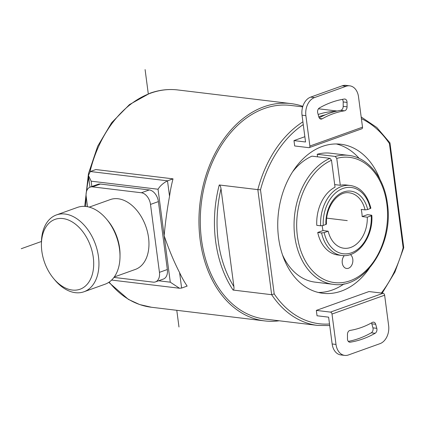 <?xml version="1.0" encoding="UTF-8"?>
<svg xmlns="http://www.w3.org/2000/svg" width="425" height="425" viewBox="0 0 425 425"><rect width="100%" height="100%" fill="white"/><g stroke="black" fill="none" stroke-linecap="round" stroke-linejoin="round"><path stroke-width="0.64" d="M279.183 320.785A109.448 78.328 -83.1 0 1 264.706 320.907A109.448 78.328 -83.1 0 1 198.942 221.6A109.448 78.328 -83.1 0 1 263.92 106.787A109.448 78.328 -83.1 0 1 290.897 103.588A109.448 78.328 -83.1 0 1 302.828 106.362M111.626 280.07L179.493 288.246L181.624 288.065L187.143 286.089A109.448 78.328 -83.1 0 1 179.589 272.611C174.032 261.832 168.89 249.533 164.156 235.71C165.288 222.854 167.083 209.706 169.538 196.276A109.448 78.328 -83.1 0 1 173.023 178.845L95.848 169.538L90.328 171.519L88.421 175.419L91.152 181.172L91.853 186.511M303.264 124.583A105.735 75.677 96.9 0 0 260.498 189.8L274.205 293.898L271.665 294.706A107.589 77.005 96.9 0 0 317.661 325.422L264.924 319.063A107.589 77.005 -83.1 0 1 201.487 239.578A107.589 77.005 -83.1 0 1 290.679 105.427L302.669 106.872M271.665 294.706L233.081 290.052A107.589 77.005 -83.1 0 1 215.634 241.283A107.589 77.005 -83.1 0 1 219.247 184.976L257.832 189.624L271.665 294.706M381.342 293.048A105.735 75.677 96.9 0 0 403.15 247.717L403.245 247.578M382.197 293.149L394.926 272.037L403.75 247.679L389.948 142.858L376.778 127.452L361.17 116.96M260.498 189.8L257.832 189.624A107.589 77.005 96.9 0 1 302.903 121.842M369.267 268.398A75.071 53.725 -83.1 0 1 322.841 293.287A75.071 53.725 -83.1 0 1 278.577 237.83A75.071 53.725 96.9 0 1 340.808 144.229A75.071 53.725 96.9 0 1 379.987 179.44M384.636 295.205A1.854 1.222 70.3 0 0 383.111 293.261L368.964 291.555L316.333 310.404L317.039 315.77L328.615 317.162L332.148 343.974A14.838 10.62 -83.1 0 0 340.898 354.939L344.755 355.406A14.838 10.62 96.9 0 0 348.415 354.971L379.993 343.66A14.838 10.62 96.9 0 0 388.636 325.592L384.636 295.205L332.005 314.054A1.854 1.222 -109.7 0 0 330.48 312.109L316.333 310.404M293.978 140.595L305.554 141.992L302.026 115.18A14.838 10.62 -83.1 0 1 310.67 97.113L314.527 97.575A14.838 10.62 96.9 0 0 305.883 115.648L309.883 146.035A1.854 1.222 -109.7 0 1 309.225 147.624A1.854 1.222 -109.7 0 1 308.832 147.666L294.684 145.961L293.978 140.595L304.858 136.701M344.091 283.858A75.071 53.725 -83.1 0 1 318.373 292.48M359.21 158.44A75.071 53.725 96.9 0 0 336.276 143.947M317.565 156.83L317.231 154.27A64.924 46.468 -83.1 0 1 330.592 153.212L348.596 155.385C368.257 157.404 384.466 178.017 387.462 204.016C393.832 244.917 364.14 289.579 333.057 284.304A64.924 46.468 -83.1 0 1 294.073 227.232A64.924 46.468 -83.1 0 1 329.975 158.328L331.495 160.273L335.038 187.17A35.243 25.224 96.9 0 0 316.784 225.33L320.641 225.792L323.25 225.473L326.464 224.134M333.057 284.304L315.053 282.131A64.924 46.468 -83.1 0 1 282.503 254.883M292.501 171.944A64.924 46.468 -83.1 0 1 311.966 156.156L329.975 158.328M344.043 255.59L344.08 255.861A7.422 5.312 96.9 0 0 342.369 263.627A7.422 5.312 96.9 0 0 346.641 268.478A7.422 5.312 96.9 0 0 352.527 263.171A7.422 5.312 96.9 0 0 350.365 254.548M324.195 232.624A33.389 23.896 96.9 0 0 351.496 252.795A33.389 23.896 96.9 0 0 371.269 215.762L367.29 217.186A27.827 19.917 -83.1 0 1 343.931 248.242A27.827 19.917 -83.1 0 1 328.169 231.2L324.195 232.624L321.582 232.942A35.243 25.224 96.9 0 0 341.753 255.457L337.896 254.989A35.243 25.224 -83.1 0 1 317.725 232.475L323.027 230.578A27.827 19.917 -83.1 0 1 322.378 227.067A27.827 19.917 -83.1 0 1 322.224 225.723M370.882 208.202L367.678 209.562L365.064 209.881L361.202 209.419A27.827 19.917 -83.1 0 1 361.85 212.93A27.827 19.917 -83.1 0 1 362.148 216.569L367.444 214.667L371.307 215.135L371.827 215.369L371.269 215.762M370.876 208.165C367.237 194.56 360.347 186.995 350.189 185.47L346.332 185.008A35.243 25.224 96.9 0 0 340.297 185.284L336.759 158.387L335.235 156.442L317.231 154.27M340.297 185.284L334.698 184.609M367.29 217.186L362.148 216.569M328.169 231.2L323.027 230.578M321.582 232.942L317.725 232.475M332.005 314.054L336.005 344.441A14.838 10.62 96.9 0 0 344.755 355.406M347.469 338.826L347.459 334.401A3.708 2.656 -83.1 0 1 350.041 330.422A110.93 79.39 96.9 0 0 372.337 322.437A3.708 2.656 -83.1 0 1 373.623 322.161A3.708 2.656 -83.1 0 1 375.684 324.291L376.794 328.323A3.708 2.656 -83.1 0 1 375.126 333.274A122.804 87.89 -83.1 0 1 350.232 342.189A3.708 2.656 -83.1 0 1 349.701 342.199A3.708 2.656 -83.1 0 1 347.469 338.826M348.298 341.392A122.804 87.89 -83.1 0 0 371.264 332.812A3.708 2.656 96.9 0 0 372.932 327.861L371.827 323.829A3.708 2.656 96.9 0 0 371.455 322.931M310.67 97.113L342.247 85.802A14.838 10.62 -83.1 0 1 345.908 85.367L349.764 85.834A14.838 10.62 96.9 0 1 358.514 96.799L362.514 127.181A1.854 1.222 70.3 0 1 361.856 128.775L309.225 147.624M314.527 97.575L346.104 86.264A14.838 10.62 96.9 0 1 349.764 85.834M344.478 110.813A3.708 2.656 -83.1 0 0 347.06 106.834L347.05 102.409A3.708 2.656 -83.1 0 0 344.818 99.036A3.708 2.656 -83.1 0 0 344.287 99.046A122.804 87.89 96.9 0 0 319.393 107.961A3.708 2.656 -83.1 0 0 317.725 112.912L318.83 116.944A3.708 2.656 -83.1 0 0 320.896 119.08A3.708 2.656 -83.1 0 0 322.182 118.798A110.93 79.39 -83.1 0 1 344.478 110.813L340.616 110.351A3.708 2.656 96.9 0 0 343.198 106.367L343.193 101.947A3.708 2.656 96.9 0 0 342.359 99.381M319.202 117.842A110.93 79.39 -83.1 0 1 340.616 110.351M403.15 247.717L389.443 143.618L389.948 142.858M219.247 184.976C220.118 185.38 220.702 186.639 221.005 188.748L233.888 286.588C234.138 288.697 233.867 289.85 233.081 290.052M169.538 196.276L167.503 180.822L173.023 178.845M179.493 288.251L170.276 282.184L158.036 189.237L91.152 181.172M90.153 187.117L98.047 184.291A11.13 7.321 -109.7 0 1 100.39 184.046L149.271 189.938A11.13 7.321 -109.7 0 1 158.398 201.593L167.338 269.514L159.444 272.345L150.503 204.42A11.13 7.321 -109.7 0 0 141.376 192.764L92.496 186.873A11.13 7.321 -109.7 0 0 90.153 187.117A11.13 7.321 -109.7 0 0 86.19 196.669L87.513 206.715M113.953 277.413L153.138 282.136A11.13 7.321 -109.7 0 0 155.481 281.892L163.375 279.066A11.13 7.321 -109.7 0 0 167.338 269.514M155.481 281.892A11.13 7.321 -109.7 0 0 159.444 272.345M89.255 207.118L110.309 199.575A37.102 24.395 70.3 0 1 148.543 237.607A37.102 24.395 70.3 0 1 135.325 269.434L114.272 276.973M56.424 214.933L77.478 207.395A40.811 26.833 70.3 0 1 106.569 219.162L107.807 220.644A37.102 24.395 70.3 0 1 119.595 247.972A37.102 24.395 70.3 0 1 120.02 254.745L120.004 256.673A40.811 26.833 70.3 0 1 105.002 284.235L83.948 291.773A40.811 26.833 -109.7 0 0 98.483 256.764A40.811 26.833 -109.7 0 0 56.424 214.933A40.811 26.833 -109.7 0 0 41.422 242.494L41.406 244.423A37.102 24.395 -109.7 0 0 41.831 251.196A37.102 24.395 -109.7 0 0 53.619 278.529A37.102 24.395 -109.7 0 0 82.211 288.272A37.102 24.395 -109.7 0 0 93.282 257.396A37.102 24.395 -109.7 0 0 65.338 219.013A37.102 24.395 -109.7 0 0 41.406 244.423M106.569 219.162A40.811 26.833 70.3 0 1 119.537 249.225A40.811 26.833 70.3 0 1 120.004 256.673M54.857 280.011A40.811 26.833 -109.7 0 0 83.948 291.773M90.328 171.519L167.503 180.822C163.258 183.063 160.103 185.868 158.036 189.237M21.25 248.715L41.443 241.485M326.724 218.142L347.257 220.617L326.724 218.142M178.978 326.99L176.784 310.308M148.288 93.845L145.095 69.594M90.015 171.647A109.448 78.328 -83.1 0 1 150.726 93.144A109.448 78.328 -83.1 0 1 177.708 89.941C168.412 88.846 159.157 89.941 149.945 93.224L129.476 104.587L111.653 122.698L97.686 146.227L88.517 173.49M264.706 320.907L151.512 307.264A109.448 78.328 -83.1 0 1 109.161 282.094M85.749 206.454A109.448 78.328 -83.1 0 1 86.153 196.361M86.631 191.075A109.448 78.328 -83.1 0 1 88.708 177.581M274.205 293.898A105.735 75.677 96.9 0 0 329.513 323.988M389.443 143.618A105.735 75.677 96.9 0 0 361.393 118.665M325.327 114.846A105.735 75.677 96.9 0 0 318.777 116.742M336.759 158.387A63.07 45.14 -83.1 0 1 384.545 237.697A63.07 45.14 -83.1 0 1 307.955 265.126A63.07 45.14 -83.1 0 1 331.495 160.273M335.235 156.442A64.924 46.468 -83.1 0 1 348.596 155.385M350.189 185.47A35.243 25.224 96.9 0 0 320.641 225.792M370.324 208.611A33.389 23.896 96.9 0 0 343.023 188.445A33.389 23.896 96.9 0 0 323.25 225.473M365.064 209.881A27.827 19.917 96.9 0 0 349.302 192.838C338.066 190.682 325.412 206.986 326.464 224.177M367.678 209.562A29.681 21.239 96.9 0 0 343.496 192.02A29.681 21.239 96.9 0 0 325.901 224.522M383.111 293.261L330.48 312.109M336.005 344.441L332.148 343.974M371.827 323.829L375.684 324.291M349.18 342.067L350.232 342.189M371.264 332.812L375.126 333.274M372.932 327.861L376.794 328.323M309.883 146.035L362.514 127.181M322.182 118.798L319.717 118.501M347.05 102.409L343.193 101.947M347.06 106.834L343.198 106.367M342.247 85.802L346.104 86.264M302.026 115.18L305.883 115.648M335.458 111.403A107.589 77.005 96.9 0 0 318.16 114.49M221.005 188.748A105.735 75.677 96.9 0 0 233.888 286.588M181.624 288.065L179.589 272.611M158.594 280.776L170.276 282.184M158.398 201.593L150.503 204.42M100.39 184.046L92.496 186.873M149.271 189.938L141.376 192.764M151.512 307.264L139.66 304.555L128.408 299.397L108.773 282.354M84.713 206.375L88.437 173.83M290.897 103.588L177.708 89.941M329.726 325.571L317.661 325.422M341.753 255.457C357.903 258.055 373.437 236.73 371.827 215.417M337.083 111.021L318.484 108.779M88.421 175.419L89.973 187.191M53.619 278.529L54.857 280.006"/></g></svg>
